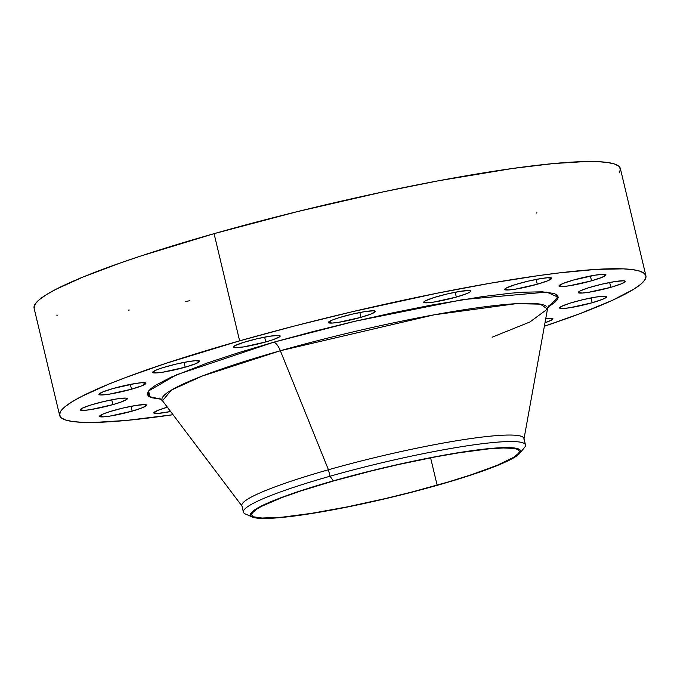 <?xml version="1.0" encoding="UTF-8"?>
<svg xmlns="http://www.w3.org/2000/svg" width="680" height="680" viewBox="0 0 680 680"><rect width="100%" height="100%" fill="white"/><g stroke="black" fill="none" stroke-linecap="round" stroke-linejoin="round"><path stroke-width="1.02" d="M113.347 388.442A24.165 2.652 -13.4 0 1 145.928 383.223A24.165 2.652 -13.4 0 1 131.495 389.198L130.347 384.387L131.495 389.198L142.018 385.721L145.936 383.282L141.933 382.712L135.422 383.495L113.347 388.442L102.825 391.926L98.906 394.357L100.734 394.978L109.429 394.145L131.495 389.198A24.165 2.652 -13.4 0 1 98.915 394.417A24.165 2.652 -13.4 0 1 113.347 388.442M94.724 403.869A24.165 2.652 -13.4 0 1 127.305 398.65A24.165 2.652 -13.4 0 1 112.871 404.625L111.724 399.823L112.871 404.625L120.487 402.245L126.88 399.347L127.313 398.709L126.845 398.284L125.494 398.098L116.798 398.922L103.717 401.54L90.669 405.076L82.042 408.332L80.282 409.793L84.294 410.363L90.805 409.581L112.871 404.625A24.165 2.652 -13.4 0 1 80.291 409.853A24.165 2.652 -13.4 0 1 94.724 403.869M114.01 410.372A24.165 2.652 -13.4 0 1 146.582 405.144A24.165 2.652 -13.4 0 1 132.149 411.128L131.01 406.317L132.149 411.128L142.672 407.643L146.591 405.212L144.772 404.591L136.077 405.425L122.995 408.043L109.947 411.578L103.487 413.848L99.569 416.287L103.572 416.857L110.083 416.075L132.149 411.128A24.165 2.652 -13.4 0 1 99.578 416.347A24.165 2.652 -13.4 0 1 114.01 410.372M545.76 318.572A24.165 2.652 -13.4 0 1 552.933 318.775A24.165 2.652 -13.4 0 1 545.003 322.753L551.183 320.288L552.942 318.835L551.115 318.214L545.76 318.572M574.039 301.979A24.165 2.652 -13.4 0 1 606.619 296.76A24.165 2.652 -13.4 0 1 592.187 302.745L591.039 297.933L592.187 302.745L602.71 299.26L606.194 297.457L606.628 296.82L604.809 296.208L596.113 297.032L583.032 299.659L569.985 303.186L561.357 306.442L559.597 307.904L563.61 308.474L570.12 307.692L592.187 302.745A24.165 2.652 -13.4 0 1 559.606 307.964A24.165 2.652 -13.4 0 1 574.039 301.979M592.663 286.552A24.165 2.652 -13.4 0 1 625.243 281.333A24.165 2.652 -13.4 0 1 610.81 287.317L609.663 282.506L610.81 287.317L621.333 283.832L624.818 282.03L625.251 281.392L623.433 280.78L614.737 281.605L601.656 284.231L588.608 287.759L579.981 291.014L578.221 292.476L582.233 293.046L588.744 292.264L610.81 287.317A24.165 2.652 -13.4 0 1 578.229 292.536A24.165 2.652 -13.4 0 1 592.663 286.552M573.385 280.058A24.165 2.652 -13.4 0 1 605.965 274.83A24.165 2.652 -13.4 0 1 591.532 280.815L590.385 276.003L591.532 280.815L602.055 277.329L605.973 274.899L604.154 274.278L595.459 275.111L573.385 280.058L562.861 283.534L558.943 285.974L562.955 286.543L569.466 285.762L591.532 280.815A24.165 2.652 -13.4 0 1 558.952 286.034A24.165 2.652 -13.4 0 1 573.385 280.058M519.137 283.475A24.165 2.652 -13.4 0 1 551.718 278.256A24.165 2.652 -13.4 0 1 537.285 284.231L536.137 279.429L537.285 284.231L547.808 280.755L551.726 278.315L547.715 277.746L541.203 278.528L528.13 281.146L515.083 284.682L506.456 287.938L504.696 289.399L508.708 289.969L515.211 289.187L537.285 284.231A24.165 2.652 -13.4 0 1 504.704 289.459A24.165 2.652 -13.4 0 1 519.137 283.475M438.183 296.293A24.165 2.652 -13.4 0 1 470.756 291.074A24.165 2.652 -13.4 0 1 456.322 297.058L455.183 292.247L456.322 297.058L466.846 293.573L470.331 291.771L470.764 291.133L468.945 290.522L460.25 291.346L447.168 293.973L434.12 297.5L425.501 300.755L423.742 302.218L427.745 302.787L434.256 302.005L456.322 297.058A24.165 2.652 -13.4 0 1 423.75 302.277A24.165 2.652 -13.4 0 1 438.183 296.293M342.839 316.565A24.165 2.652 -13.4 0 1 375.42 311.338A24.165 2.652 -13.4 0 1 360.986 317.322L359.839 312.511L360.986 317.322L371.51 313.837L375.428 311.406L373.6 310.786L364.905 311.61L351.832 314.236L338.776 317.773L332.316 320.042L328.398 322.481L332.401 323.051L338.912 322.269L360.986 317.322A24.165 2.652 -13.4 0 1 328.406 322.541A24.165 2.652 -13.4 0 1 342.839 316.565M167.042 366.435A24.165 2.652 -13.4 0 1 199.623 361.207A24.165 2.652 -13.4 0 1 185.19 367.192L184.042 362.38L185.19 367.192L195.713 363.707L199.631 361.267L195.619 360.697L189.108 361.479L176.035 364.106L162.987 367.642L156.519 369.911L152.601 372.351L156.612 372.921L163.115 372.138L185.19 367.192A24.165 2.652 -13.4 0 1 152.609 372.411A24.165 2.652 -13.4 0 1 167.042 366.435M247.63 341.19A24.165 2.652 -13.4 0 1 280.202 335.971A24.165 2.652 -13.4 0 1 265.769 341.947L264.63 337.144L265.769 341.947L273.385 339.567L279.777 336.668L280.211 336.03L279.743 335.605L278.392 335.418L269.697 336.243L256.615 338.861L243.567 342.397L234.949 345.652L233.189 347.106L235.008 347.726L243.703 346.894L265.769 341.947A24.165 2.652 -13.4 0 1 233.198 347.174A24.165 2.652 -13.4 0 1 247.63 341.19M492.099 337.221L529.933 321.971L547.485 309.009L540.285 304.147L516.273 303.662L434.07 314.832L280.347 350.744A14.212 5.108 74.2 0 0 273.479 342.269L355.274 321.19L463.037 299.565L546.644 292.102L558.246 297.271L548.029 307.079L554.438 302.719L557.328 299.727L558.246 297.177L557.192 295.094L554.158 293.497L542.334 291.813L523.226 292.204L511.156 293.165L482.579 296.599L430.746 305.218L392.164 312.953L352.061 321.946L311.984 331.849L273.479 342.269L238.025 352.826L206.975 363.103L171.224 377.137L155.932 385.058L151.105 388.458L148.214 391.45L147.288 394L148.351 396.083L151.376 397.69L161.126 399.253L148.869 396.5L148.597 390.932L176.74 374.714L273.479 342.269A14.212 5.108 -105.8 0 1 280.347 350.744A198.126 21.743 166.6 0 0 162.469 400.732L242.199 506.337A144.984 15.912 -13.4 0 1 328.449 469.752A144.984 15.912 166.6 0 0 241.859 505.631L243.398 512.108A144.984 15.912 -13.4 0 1 329.995 476.238A144.984 15.912 166.6 0 0 245.395 513.986L252.305 517.012A138.898 15.24 -13.4 0 1 333.353 480.845L329.995 476.238L328.449 469.752L280.347 350.744L328.449 469.752A144.984 15.912 -13.4 0 1 523.94 439.212L547.485 309.009A198.126 21.743 166.6 0 0 280.347 350.744L202.054 376.125L171.479 390.023L162.469 400.732L159.171 397.953M519.733 453.305L524.535 447.491A144.984 15.912 166.6 0 0 329.995 476.238A144.984 15.912 -13.4 0 1 525.47 444.915L523.923 438.43A144.984 15.912 166.6 0 0 328.449 469.752L329.995 476.238L333.353 480.845A138.898 15.24 -13.4 0 1 519.733 453.305A138.898 15.24 -13.4 0 1 437.665 485.206A138.898 15.24 -13.4 0 1 252.305 517.012M619.149 172.95L620.457 169.303L618.953 166.328L614.626 164.05L607.538 162.486L597.754 161.653L585.361 161.559L553.256 163.582L512.473 168.478L438.515 180.778L383.444 191.819L297.483 211.582L214.081 233.656A301.333 33.065 166.6 0 0 34.102 308.227L59.636 415.429A301.333 33.065 -13.4 0 1 239.624 340.858L214.081 233.656L140.429 256.139L119.17 263.381L82.858 277.091L55.93 289.306L46.333 294.712L39.44 299.565L35.309 303.841L34.102 308.252M645.898 275.757A301.333 33.065 -13.4 0 1 544.365 326.247L580.082 313.591L611.856 300.569L633.667 289.272L640.56 284.418L644.691 280.143L646 276.505L644.487 273.53L640.169 271.252L633.08 269.688L623.296 268.855L596.02 269.399L559.402 272.884L538.008 275.68L490.11 283.262L436.925 293.25L351.755 311.848L294.567 325.975L239.624 340.858A301.333 33.065 -13.4 0 1 645.898 275.757L620.364 168.555A301.333 33.065 166.6 0 0 214.081 233.656L239.624 340.858L165.963 363.332L125.46 377.587L108.392 384.285L81.472 396.508L71.867 401.905L64.974 406.767L60.852 411.034L59.542 414.681L61.047 417.656L65.373 419.934L72.462 421.498L82.246 422.331L94.639 422.425L126.744 420.401L173.026 414.715A301.333 33.065 -13.4 0 1 59.636 415.429M333.888 480.862A137.479 15.088 -13.4 0 1 519.248 451.163A137.479 15.088 -13.4 0 1 437.129 485.188L430.61 457.827L437.129 485.188A137.479 15.088 -13.4 0 1 251.778 514.887A137.479 15.088 -13.4 0 1 333.888 480.862L300.288 491.121L281.809 497.624L261.74 506.252L257.354 508.716L252.331 512.881L251.727 514.548L252.425 515.899L254.388 516.944L262.089 518.041L282.387 517.157L311.567 513.34L347.115 506.906L385.968 498.423L412.063 491.98L448.978 481.746L470.738 474.929L497.004 465.375L513.663 457.334L518.696 453.169L519.29 451.512L518.602 450.151L516.63 449.106L513.4 448.392L503.276 447.975L488.631 448.894L459.45 452.719L436.279 456.739L398.166 464.618L371.943 470.798L333.888 480.862M536.188 213.087L536.945 212.815M56.703 315.129L57.741 315.172M128.511 310.123L129.302 310.021M185.394 301.495L189.89 300.721M167.356 407.201L157.734 410.431L153.816 412.87L157.819 413.44L170.612 411.519A24.165 2.652 -13.4 0 1 153.825 412.93A24.165 2.652 -13.4 0 1 167.356 407.201M333.353 480.845L358.683 473.986L398.293 464.423L436.806 456.467L460.215 452.404L489.693 448.545L504.492 447.61L514.717 448.035L519.979 449.812L520.676 451.18L520.072 452.863L514.99 457.07L504.934 462.272L481.414 471.504L449.633 481.729L412.335 492.065L372.725 501.627L334.22 509.583L310.802 513.646L281.325 517.505L260.814 518.398L253.036 517.293L251.048 516.239L250.35 514.87L250.954 513.196L252.858 511.224L260.457 506.498L272.867 500.863L299.404 491.206L333.353 480.845M549.185 305.031L547.485 309.009M557.566 299.37L556.402 294.517M150.067 397.171L148.589 390.949"/></g></svg>
